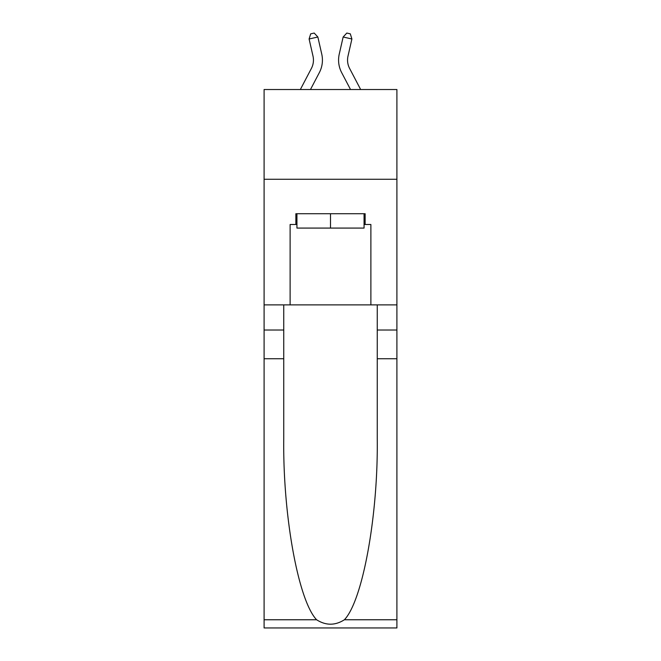 <?xml version="1.0" encoding="UTF-8"?>
<svg xmlns="http://www.w3.org/2000/svg" width="661" height="661" viewBox="0 0 661 661"><rect width="100%" height="100%" fill="white"/><g stroke="black" fill="none" stroke-linecap="round" stroke-linejoin="round"><path stroke-width="0.99" d="M396.906 179.263L396.906 89.524L264.094 89.524L264.094 179.263L396.906 179.263L396.906 304.895L370.879 304.895L370.879 224.492L365.136 224.492L365.136 213.718L295.864 213.718L295.864 224.492L296.938 224.492M311.397 68.422A17.946 17.946 -37.7 0 0 313 56.102A17.946 17.946 -37.7 0 1 311.397 68.422A17.946 17.946 -37.7 0 0 313 56.102A17.946 17.946 -37.7 0 1 311.397 68.422A17.946 17.946 -37.7 0 0 313 56.102A17.946 17.946 -37.7 0 1 311.397 68.422A17.946 17.946 -37.7 0 0 313 56.102A17.946 17.946 -37.7 0 1 311.397 68.422A17.946 17.946 -37.7 0 0 313 56.102A17.946 17.946 -37.7 0 1 311.397 68.422A17.946 17.946 -37.7 0 0 313 56.102A17.946 17.946 -37.7 0 1 311.397 68.422A17.946 17.946 -37.7 0 0 313 56.102A17.946 17.946 -37.7 0 1 311.397 68.422A17.946 17.946 -37.7 0 0 313 56.102A17.946 17.946 -37.7 0 1 311.397 68.422A17.946 17.946 -37.7 0 0 313 56.102A17.946 17.946 -37.7 0 1 311.397 68.422A17.946 17.946 -37.7 0 0 313 56.102A17.946 17.946 -37.7 0 1 311.397 68.422A17.946 17.946 -37.7 0 0 313 56.102A17.946 17.946 -37.7 0 1 311.397 68.422A17.946 17.946 -37.7 0 0 313 56.102A17.946 17.946 -37.7 0 1 311.397 68.422A17.946 17.946 -37.7 0 0 313 56.102A17.946 17.946 -37.7 0 1 311.397 68.422A17.946 17.946 -37.7 0 0 313 56.102A17.946 17.946 -37.7 0 1 311.397 68.422A17.946 17.946 -37.7 0 0 313 56.102A17.946 17.946 -37.7 0 1 311.397 68.422A17.946 17.946 -37.7 0 0 313 56.102A17.946 17.946 -37.7 0 1 311.397 68.422A17.946 17.946 -37.7 0 0 313 56.102A17.946 17.946 -37.7 0 1 311.397 68.422A17.946 17.946 -37.7 0 0 313 56.102A17.946 17.946 -37.7 0 1 311.397 68.422L300.342 89.524L311.397 68.422A17.946 17.946 -39.3 0 0 313 56.102L309.1 38.999L310.687 33.851L314.19 33.05L317.85 36.999L321.75 54.111A26.919 26.919 142.3 0 1 319.354 72.586L310.472 89.524M360.658 89.524L349.603 68.422A17.946 17.946 39.3 0 1 348 56.102L351.9 38.999L343.15 36.999L339.25 54.111A26.919 26.919 -142.3 0 0 341.646 72.586L350.528 89.524L341.646 72.586M364.062 213.718L364.062 228.078L296.938 228.078L296.938 213.718M330.5 213.718L330.5 228.078M344.389 619.762L396.906 619.762L396.906 627.95L264.094 627.95L264.094 358.741L283.751 358.741L283.751 438.772C282.792 515.274 298.309 600.733 316.611 619.762C325.865 625.661 335.119 625.661 344.389 619.762C362.691 600.733 378.208 515.274 377.249 438.772L377.249 304.895M377.249 358.741L396.906 358.741L396.906 304.895M264.094 358.741L264.094 179.263M283.751 304.895L283.751 358.741M396.906 619.762L396.906 358.741M264.094 304.895L290.121 304.895L290.121 224.492L295.864 224.492M290.121 304.895L370.879 304.895M364.062 224.492L365.136 224.492M317.85 36.999L321.75 54.111L317.85 36.999L321.75 54.111L317.85 36.999L321.75 54.111L317.85 36.999L321.75 54.111L317.85 36.999L321.75 54.111L317.85 36.999L321.75 54.111L317.85 36.999L321.75 54.111L317.85 36.999L321.75 54.111L317.85 36.999L321.75 54.111L317.85 36.999L321.75 54.111L317.85 36.999L321.75 54.111L317.85 36.999L321.75 54.111L317.85 36.999L321.75 54.111L317.85 36.999L321.75 54.111L317.85 36.999L321.75 54.111L317.85 36.999L321.75 54.111L317.85 36.999L321.75 54.111L317.85 36.999L321.75 54.111L317.85 36.999L309.1 38.999M349.603 68.422A17.946 17.946 37.7 0 1 348 56.102A17.946 17.946 37.7 0 0 349.603 68.422A17.946 17.946 37.7 0 1 348 56.102A17.946 17.946 37.7 0 0 349.603 68.422A17.946 17.946 37.7 0 1 348 56.102A17.946 17.946 37.7 0 0 349.603 68.422A17.946 17.946 37.7 0 1 348 56.102A17.946 17.946 37.7 0 0 349.603 68.422A17.946 17.946 37.7 0 1 348 56.102A17.946 17.946 37.7 0 0 349.603 68.422A17.946 17.946 37.7 0 1 348 56.102A17.946 17.946 37.7 0 0 349.603 68.422A17.946 17.946 37.7 0 1 348 56.102A17.946 17.946 37.7 0 0 349.603 68.422A17.946 17.946 37.7 0 1 348 56.102A17.946 17.946 37.7 0 0 349.603 68.422A17.946 17.946 37.7 0 1 348 56.102A17.946 17.946 37.7 0 0 349.603 68.422A17.946 17.946 37.7 0 1 348 56.102A17.946 17.946 37.7 0 0 349.603 68.422A17.946 17.946 37.7 0 1 348 56.102A17.946 17.946 37.7 0 0 349.603 68.422A17.946 17.946 37.7 0 1 348 56.102A17.946 17.946 37.7 0 0 349.603 68.422A17.946 17.946 37.7 0 1 348 56.102A17.946 17.946 37.7 0 0 349.603 68.422A17.946 17.946 37.7 0 1 348 56.102A17.946 17.946 37.7 0 0 349.603 68.422A17.946 17.946 37.7 0 1 348 56.102A17.946 17.946 37.7 0 0 349.603 68.422A17.946 17.946 37.7 0 1 348 56.102A17.946 17.946 37.7 0 0 349.603 68.422A17.946 17.946 37.7 0 1 348 56.102A17.946 17.946 37.7 0 0 349.603 68.422A17.946 17.946 37.7 0 1 348 56.102A17.946 17.946 37.7 0 0 349.603 68.422M343.15 36.999L339.25 54.111L343.15 36.999L339.25 54.111L343.15 36.999L339.25 54.111L343.15 36.999L339.25 54.111L343.15 36.999L339.25 54.111L343.15 36.999L339.25 54.111L343.15 36.999L339.25 54.111L343.15 36.999L339.25 54.111L343.15 36.999L339.25 54.111L343.15 36.999L339.25 54.111L343.15 36.999L339.25 54.111L343.15 36.999L339.25 54.111L343.15 36.999L339.25 54.111L343.15 36.999L339.25 54.111L343.15 36.999L339.25 54.111L343.15 36.999L339.25 54.111L343.15 36.999L339.25 54.111L343.15 36.999L339.25 54.111L343.15 36.999L346.81 33.05L350.313 33.851L351.9 38.999M377.249 330.021L396.906 330.021M283.751 330.021L264.094 330.021M264.094 619.762L316.611 619.762"/></g></svg>
